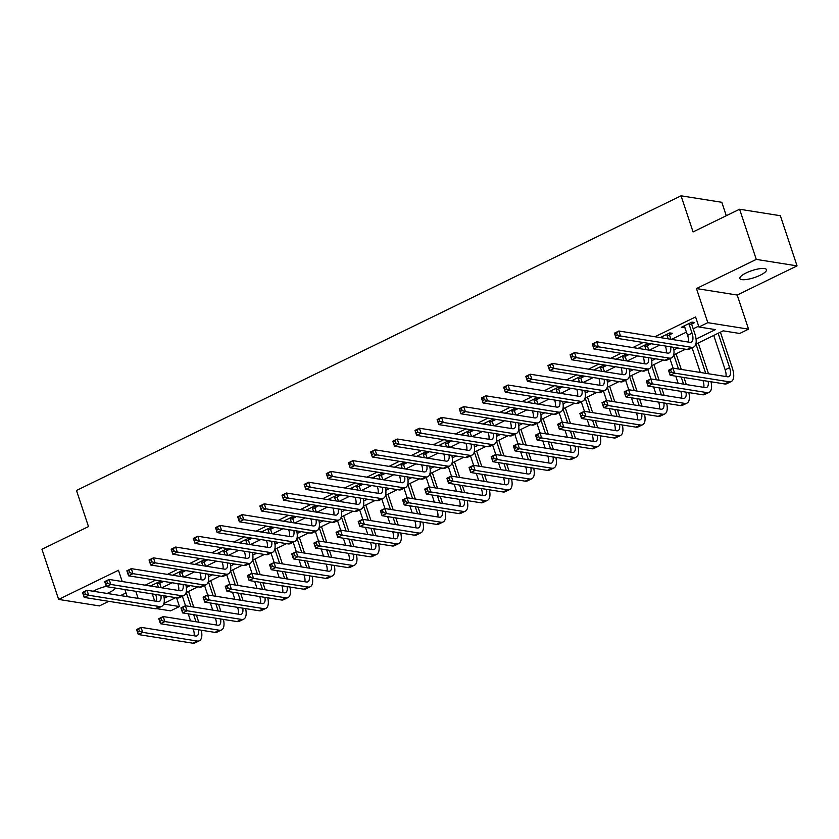 <?xml version="1.0" encoding="UTF-8"?>
<svg xmlns="http://www.w3.org/2000/svg" width="839" height="839" viewBox="0 0 839 839"><rect width="100%" height="100%" fill="white"/><g stroke="black" fill="none" stroke-linecap="round" stroke-linejoin="round"><path stroke-width="1.26" d="M107.098 593.446A14.022 3.692 161.6 0 0 109.563 592.344A14.022 3.692 161.6 0 0 115.53 588.076M106.28 586.346A14.022 3.692 161.6 0 0 95.457 590.1A14.022 3.692 161.6 0 0 93.286 591.254M760.228 275.213A14.022 3.692 161.6 0 0 766.489 269.655A14.022 3.692 161.6 0 0 746.123 272.969A14.022 3.692 161.6 0 0 739.872 278.517A14.022 3.692 161.6 0 0 760.228 275.213M176.536 597.777L179.441 606.534L170.579 610.855L156.809 608.663M726.28 215.728L721.813 202.293L681.048 195.812L76.475 490.469L88.494 526.588L41.95 549.272L58.636 599.424L99.401 605.915L108.797 601.332M120.575 595.585L126.018 592.942M681.048 195.812L693.066 231.921L739.599 209.236L780.364 215.728L797.05 265.879L756.285 259.398L696.454 288.553L707.801 322.669L748.556 329.15L739.694 333.471L723.166 330.839L695.814 344.168M696.454 288.553L737.208 295.045L797.05 265.879M737.208 295.045L748.556 329.15M739.599 209.236L756.285 259.398M696.055 339.071L715.457 329.612L698.929 326.99L695.594 316.953L654.976 336.754M643.188 342.49L632.805 347.556M621.028 353.292L610.645 358.358M598.868 364.095L588.485 369.16M576.708 374.897L566.325 379.962M554.548 385.699L544.165 390.764M532.387 396.501L522.005 401.566M510.217 407.303L499.834 412.369M488.057 418.105L477.674 423.16M465.897 428.907L455.514 433.962M443.737 439.709L433.354 444.764M421.577 450.512L411.194 455.567M399.416 461.314L389.034 466.369M377.246 472.116L366.874 477.171M355.086 482.918L344.703 487.973M332.926 493.72L322.543 498.775M310.766 504.522L300.383 509.577M288.606 515.314L278.223 520.379M266.445 526.116L256.063 531.181M244.275 536.918L233.903 541.984M222.115 547.72L211.732 552.786M199.955 558.522L189.572 563.588M177.795 569.324L167.412 574.39M155.635 580.127L145.252 585.192M161.78 587.814L172.163 582.759M183.94 577.012L194.323 571.957M206.1 566.21L216.483 561.155M228.26 555.408L238.643 550.353M250.421 544.616L260.803 539.55M272.581 533.814L282.963 528.748M294.751 523.012L305.123 517.946M316.911 512.21L327.294 507.144M339.071 501.407L349.454 496.342M361.231 490.605L371.614 485.54M383.392 479.803L393.774 474.738M405.552 469.001L415.934 463.936M427.722 458.199L438.094 453.144M449.882 447.397L460.265 442.342M472.042 436.595L482.425 431.54M494.202 425.793L504.585 420.738M516.363 414.99L526.745 409.935M538.523 404.188L548.905 399.133M560.693 393.386L571.065 388.331M582.853 382.584L593.236 377.529M605.013 371.782L615.396 366.727M627.173 360.99L637.556 355.925M649.334 350.188L659.716 345.123M671.494 339.386L686.522 332.066M693.192 328.804L698.656 326.151M691.829 323.959L694.713 322.543L691.965 322.103L681.32 327.294L684.939 327.315M669.658 334.761L672.553 333.345L669.805 332.905L660.209 337.582M647.498 345.553L650.393 344.147L647.635 343.707L638.039 348.384M625.338 356.355L628.233 354.949L625.475 354.509L615.878 359.186M603.178 367.157L606.073 365.752L603.314 365.311L593.718 369.989M581.018 377.959L583.913 376.554L581.154 376.113L571.558 380.791M558.858 388.761L561.742 387.356L558.994 386.915L549.398 391.593M536.698 399.563L539.582 398.158L536.834 397.717L527.238 402.395M514.527 410.365L517.422 408.96L514.674 408.52L505.068 413.197M492.367 421.168L495.262 419.762L492.503 419.322L482.907 423.999M470.207 431.97L473.102 430.564L470.343 430.124L460.747 434.801M448.047 442.772L450.942 441.366L448.183 440.926L438.587 445.603M425.887 453.574L428.771 452.158L426.023 451.728L416.427 456.406M403.727 464.376L406.611 462.96L403.863 462.53L394.267 467.208M381.556 475.178L384.451 473.762L381.703 473.332L372.097 478.01M359.396 485.98L362.291 484.564L359.532 484.134L349.936 488.812M337.236 496.782L340.131 495.367L337.372 494.926L327.776 499.604M315.076 507.585L317.971 506.169L315.212 505.728L305.616 510.406M292.916 518.387L295.81 516.971L293.052 516.53L283.456 521.208M270.756 529.178L273.64 527.773L270.892 527.332L261.296 532.01M248.585 539.98L251.48 538.575L248.732 538.135L239.136 542.812M226.425 550.783L229.32 549.377L226.561 548.937L216.965 553.614M204.265 561.585L207.16 560.179L204.401 559.739L194.805 564.416M182.105 572.387L185 570.981L182.241 570.541L172.645 575.218M159.945 583.189L162.839 581.784L160.081 581.343L150.485 586.021M122.221 581.521L118.467 570.258L58.636 599.424M124.896 589.565L127.255 596.655M135.771 591.296L138.131 598.385M698.929 326.99L707.801 322.669M163.731 604.028L179.441 606.534M685.463 349.223L673.654 354.97M663.303 360.025L651.494 365.773M641.132 370.828L629.334 376.575M618.972 381.619L607.174 387.377M596.812 392.421L585.014 398.179M574.652 403.223L562.843 408.981M552.492 414.026L540.683 419.783M530.332 424.828L518.523 430.585M508.172 435.63L496.363 441.387M486.001 446.432L474.203 452.19M463.841 457.234L452.043 462.992M441.681 468.036L429.872 473.794M419.521 478.838L407.712 484.596M397.361 489.64L385.552 495.388M375.201 500.443L363.392 506.19M353.03 511.245L341.232 516.992M330.87 522.047L319.072 527.794M308.71 532.849L296.912 538.596M286.55 543.651L274.741 549.398M264.39 554.453L252.581 560.2M242.23 565.245L230.421 571.002M220.059 576.047L208.261 581.805M197.899 586.849L186.101 592.607M175.739 597.651L163.941 603.409M164.171 598.312L168.031 596.424M186.331 587.51L190.191 585.622M208.492 576.708L212.351 574.82M230.652 565.906L234.511 564.018M252.812 555.103L256.671 553.226M274.982 544.301L278.842 542.424M297.142 533.499L301.002 531.622M319.302 522.697L323.162 520.82M341.463 511.895L345.322 510.018M363.623 501.093L367.482 499.215M385.783 490.291L389.642 488.413M407.953 479.489L411.813 477.611M430.113 468.686L433.973 466.809M452.273 457.884L456.133 456.007M474.434 447.082L478.293 445.205M496.594 436.29L500.453 434.403M518.754 425.488L522.613 423.601M540.924 414.686L544.784 412.798M563.084 403.884L566.944 401.996M585.244 393.082L589.104 391.194M607.405 382.28L611.264 380.392M629.565 371.478L633.424 369.6M651.725 360.676L655.584 358.798M673.885 349.873L677.744 347.996M152.299 593.928L154.649 601.007M683.575 326.193L684.079 327.734M661.405 336.995L661.677 337.823M639.245 347.797L639.517 348.625M617.085 358.599L617.357 359.428M594.924 369.401L595.197 370.23M572.764 380.203L573.037 381.021M550.604 391.005L550.877 391.823M528.434 401.808L528.706 402.626M506.274 412.61L506.546 413.428M484.113 423.412L484.386 424.23M461.953 434.214L462.226 435.032M439.793 445.016L440.066 445.834M417.633 455.818L417.906 456.636M395.463 466.62L395.735 467.438M373.303 477.422L373.575 478.24M351.142 488.225L351.415 489.043M328.982 499.027L329.255 499.845M306.822 509.818L307.095 510.647M284.662 520.62L284.935 521.449M262.492 531.423L262.764 532.251M240.332 542.225L240.604 543.053M218.171 553.027L218.444 553.855M196.011 563.829L196.284 564.657M173.851 574.631L174.124 575.449M151.691 585.433L151.964 586.251M684.215 325.878L687.602 335.306A10.959 4.772 -116 0 1 688.368 342.06M689.06 324.211L692.028 333.146A10.959 4.772 -116 0 1 691.326 342.123A10.959 4.772 -116 0 1 689.857 342.302L618.857 331.006L620.524 336.019L691.525 347.315A16.434 7.163 64 0 0 693.727 347.042A16.434 7.163 64 0 0 694.786 333.586L691.808 324.651L689.06 324.211L689.071 323.518M691.86 322.155L691.808 324.651M617.263 334.939L620.524 336.019L616.088 338.18L614.421 333.167L618.857 331.006L614.819 333.796L615.49 335.799L617.263 334.939L616.592 332.936M615.49 335.799L616.088 338.18L687.099 349.475A16.434 7.163 64 0 0 689.291 349.202L693.727 347.042M614.421 333.167L614.819 333.796M671.336 372.044L670.676 370.041L668.903 370.901L669.564 372.904L671.336 372.044L674.598 373.124L670.172 375.285L668.505 370.272L672.93 368.111L674.598 373.124L729.081 381.797A16.434 7.163 64 0 0 731.272 381.525A16.434 7.163 64 0 0 732.342 368.059L720.407 332.192M718.163 333.282L729.584 367.629A10.959 4.772 -116 0 1 728.871 376.596A10.959 4.772 -116 0 1 727.413 376.774L672.93 368.111L670.676 370.041M713.727 335.443L725.148 369.789A10.959 4.772 -116 0 1 725.913 376.543M669.564 372.904L670.172 375.285L724.644 383.958A16.434 7.163 64 0 0 726.847 383.685L731.272 381.525M668.505 370.272L668.903 370.901M662.055 336.68L662.737 337.991M665.411 346.025L665.432 346.108A10.959 4.772 -116 0 1 666.197 352.862M669.7 332.957L669.648 335.453L666.89 335.013L668.169 338.851M666.89 335.013L666.911 334.321M670.927 339.292L669.648 335.453M670.602 346.853A10.959 4.772 -116 0 1 669.165 352.925A10.959 4.772 -116 0 1 667.697 353.104L596.697 341.809L598.364 346.822L669.365 358.117A16.434 7.163 64 0 0 671.557 357.844A16.434 7.163 64 0 0 673.444 347.304M595.103 345.741L598.364 346.822L593.928 348.982L592.261 343.969L596.697 341.809L592.659 344.598L593.33 346.601L595.103 345.741L594.432 343.738M593.33 346.601L593.928 348.982L664.928 360.277A16.434 7.163 64 0 0 667.131 360.004L671.557 357.844M592.261 343.969L592.659 344.598M639.895 347.482L640.577 348.793M643.251 356.827L643.272 356.911A10.959 4.772 -116 0 1 644.037 363.665M647.54 343.759L647.488 346.245L644.73 345.815L646.009 349.653M644.73 345.815L644.751 345.123M648.767 350.094L647.488 346.245M648.442 357.655A10.959 4.772 -116 0 1 646.995 363.727A10.959 4.772 -116 0 1 645.537 363.906L574.537 352.611L576.204 357.624L647.205 368.919A16.434 7.163 64 0 0 649.396 368.646A16.434 7.163 64 0 0 651.284 358.106M572.943 356.544L576.204 357.624L571.768 359.784L570.101 354.771L574.537 352.611L570.499 355.4L571.17 357.404L572.943 356.544L572.271 354.53M571.17 357.404L571.768 359.784L642.768 371.079A16.434 7.163 64 0 0 644.971 370.807L649.396 368.646M570.101 354.771L570.499 355.4M617.735 358.284L618.406 359.595M621.091 367.629L621.112 367.713A10.959 4.772 -116 0 1 621.877 374.467M625.38 354.561L625.328 357.047L622.569 356.617L623.849 360.455M622.569 356.617L622.59 355.925M626.607 360.896L625.328 357.047M626.282 368.457A10.959 4.772 -116 0 1 624.835 374.53A10.959 4.772 -116 0 1 623.377 374.708L552.366 363.413L554.044 368.426L625.045 379.721A16.434 7.163 64 0 0 627.236 379.448A16.434 7.163 64 0 0 629.124 368.908M550.772 367.346L554.044 368.426L549.608 370.586L547.94 365.573L552.366 363.413L548.339 366.203L549 368.206L550.772 367.346L550.111 365.332M549 368.206L549.608 370.586L620.608 381.881A16.434 7.163 64 0 0 622.811 381.609L627.236 379.448M547.94 365.573L548.339 366.203M708.483 373.764L698.247 342.994M696.003 344.084L705.725 373.324M692.091 347.839L700.292 372.464M702.967 380.507L702.988 380.581A10.959 4.772 -116 0 1 703.753 387.345M708.158 381.336A10.959 4.772 -116 0 1 706.711 387.398A10.959 4.772 -116 0 1 705.253 387.576L650.77 378.913L652.438 383.926L706.92 392.6A16.434 7.163 64 0 0 709.112 392.327A16.434 7.163 64 0 0 711 381.787M649.176 382.846L652.438 383.926L648.012 386.087L646.345 381.074L650.77 378.913L646.733 381.703L647.404 383.706L649.176 382.846L648.516 380.843M647.404 383.706L648.012 386.087L702.484 394.76A16.434 7.163 64 0 0 704.687 394.487L709.112 392.327M646.345 381.074L646.733 381.703M686.323 384.566L683.963 377.477M681.289 369.443L676.077 353.796M673.832 354.887L678.531 369.003M681.205 377.047L683.565 384.126M669.931 358.641L673.098 368.132M675.773 376.176L678.122 383.266M680.796 391.31L680.828 391.383A10.959 4.772 -116 0 1 681.593 398.147M685.998 392.138A10.959 4.772 -116 0 1 684.551 398.2A10.959 4.772 -116 0 1 683.093 398.378L628.61 389.716L630.278 394.729L684.76 403.402A16.434 7.163 64 0 0 686.952 403.129A16.434 7.163 64 0 0 688.829 392.589M627.016 393.648L630.278 394.729L625.842 396.889L624.174 391.876L628.61 389.716L624.573 392.505L625.244 394.508L627.016 393.648L626.345 391.635M625.244 394.508L625.842 396.889L680.324 405.562A16.434 7.163 64 0 0 682.516 405.289L686.952 403.129M624.174 391.876L624.573 392.505M664.152 395.368L661.803 388.279M659.129 380.245L653.917 364.598M651.672 365.689L656.371 379.805M659.045 387.849L661.405 394.928M647.771 369.443L650.928 378.934M653.602 386.978L655.962 394.068M658.636 402.112L658.667 402.185A10.959 4.772 -116 0 1 659.433 408.95M663.838 402.93A10.959 4.772 -116 0 1 662.391 409.002A10.959 4.772 -116 0 1 660.922 409.18L606.45 400.518L608.118 405.531L662.6 414.204A16.434 7.163 64 0 0 664.792 413.931A16.434 7.163 64 0 0 666.669 403.381M604.856 404.45L608.118 405.531L603.681 407.691L602.014 402.678L606.45 400.518L602.412 403.307L603.084 405.31L604.856 404.45L604.185 402.437M603.084 405.31L603.681 407.691L658.164 416.364A16.434 7.163 64 0 0 660.356 416.092L664.792 413.931M602.014 402.678L602.412 403.307M595.575 369.087L596.246 370.398M598.92 378.431L598.952 378.515A10.959 4.772 -116 0 1 599.717 385.269M603.22 365.364L603.168 367.849L600.409 367.419L601.689 371.258M600.409 367.419L600.42 366.727M604.447 371.698L603.168 367.849M604.122 379.259A10.959 4.772 -116 0 1 602.675 385.332A10.959 4.772 -116 0 1 601.217 385.51L530.206 374.215L531.874 379.228L602.884 390.523A16.434 7.163 64 0 0 605.076 390.25A16.434 7.163 64 0 0 606.954 379.71M528.612 378.148L531.874 379.228L527.448 381.388L525.78 376.375L530.206 374.215L526.179 377.005L526.84 379.008L528.612 378.148L527.951 376.134M526.84 379.008L527.448 381.388L598.448 392.683A16.434 7.163 64 0 0 600.64 392.411L605.076 390.25M525.78 376.375L526.179 377.005M641.992 406.17L639.633 399.081M636.958 391.047L631.757 375.39M629.512 376.491L634.211 390.607M636.885 398.651L639.245 405.73M625.611 380.245L628.768 389.736M631.442 397.78L633.802 404.87M636.476 412.914L636.507 412.987A10.959 4.772 -116 0 1 637.273 419.752M641.678 413.732A10.959 4.772 -116 0 1 640.23 419.804A10.959 4.772 -116 0 1 638.762 419.982L584.29 411.32L585.958 416.333L640.43 424.995A16.434 7.163 64 0 0 642.632 424.733A16.434 7.163 64 0 0 644.509 414.183M582.696 415.253L585.958 416.333L581.521 418.493L579.854 413.48L584.29 411.32L580.252 414.109L580.924 416.113L582.696 415.253L582.025 413.239M580.924 416.113L581.521 418.493L636.004 427.156A16.434 7.163 64 0 0 638.196 426.894L642.632 424.733M579.854 413.48L580.252 414.109M573.404 379.889L574.086 381.189M576.76 389.233L576.792 389.317A10.959 4.772 -116 0 1 577.557 396.071M581.049 376.166L580.997 378.651L578.249 378.221L579.529 382.06M578.249 378.221L578.26 377.529M582.276 382.5L580.997 378.651M581.962 390.062A10.959 4.772 -116 0 1 580.515 396.134A10.959 4.772 -116 0 1 579.046 396.312L508.046 385.017L509.713 390.03L580.714 401.325A16.434 7.163 64 0 0 582.916 401.052A16.434 7.163 64 0 0 584.793 390.513M506.452 388.95L509.713 390.03L505.288 392.191L503.61 387.178L508.046 385.017L504.008 387.807L504.679 389.81L506.452 388.95L505.781 386.936M504.679 389.81L505.288 392.191L576.288 403.486A16.434 7.163 64 0 0 578.48 403.213L582.916 401.052M503.61 387.178L504.008 387.807M551.244 390.691L551.926 391.991M554.6 400.035L554.631 400.119A10.959 4.772 -116 0 1 555.397 406.873M558.889 386.968L558.837 389.453L556.089 389.013L557.369 392.862M556.089 389.013L556.1 388.321M560.116 393.302L558.837 389.453M559.802 400.864A10.959 4.772 -116 0 1 558.355 406.936A10.959 4.772 -116 0 1 556.886 407.114L485.886 395.819L487.553 400.832L558.554 412.127A16.434 7.163 64 0 0 560.756 411.855A16.434 7.163 64 0 0 562.633 401.315M484.292 399.752L487.553 400.832L483.117 402.993L481.45 397.98L485.886 395.819L481.848 398.609L482.519 400.612L484.292 399.752L483.621 397.738M482.519 400.612L483.117 402.993L554.128 414.288A16.434 7.163 64 0 0 556.32 414.015L560.756 411.855M481.45 397.98L481.848 398.609M529.084 401.493L529.766 402.793M532.44 410.837L532.461 410.921A10.959 4.772 -116 0 1 533.226 417.675M536.729 397.77L536.677 400.255L533.929 399.815L535.198 403.664M533.929 399.815L533.94 399.123M537.956 404.104L536.677 400.255M537.631 411.666A10.959 4.772 -116 0 1 536.194 417.728A10.959 4.772 -116 0 1 534.726 417.916L463.726 406.621L465.393 411.634L536.394 422.929A16.434 7.163 64 0 0 538.586 422.657A16.434 7.163 64 0 0 540.473 412.117M462.132 410.544L465.393 411.634L460.957 413.795L459.29 408.782L463.726 406.621L459.688 409.411L460.359 411.414L462.132 410.544L461.46 408.541M460.359 411.414L460.957 413.795L531.968 425.09A16.434 7.163 64 0 0 534.16 424.817L538.586 422.657M459.29 408.782L459.688 409.411M506.924 412.295L507.605 413.596M510.28 421.639L510.301 421.723A10.959 4.772 -116 0 1 511.066 428.477M514.569 408.572L514.517 411.058L511.759 410.617L513.038 414.466M511.759 410.617L511.78 409.925M515.796 414.906L514.517 411.058M515.471 422.468A10.959 4.772 -116 0 1 514.024 428.53A10.959 4.772 -116 0 1 512.566 428.719L441.566 417.423L443.233 422.437L514.234 433.732A16.434 7.163 64 0 0 516.425 433.459A16.434 7.163 64 0 0 518.313 422.919M439.972 421.346L443.233 422.437L438.797 424.597L437.129 419.584L441.566 417.423L437.528 420.213L438.199 422.216L439.972 421.346L439.3 419.343M438.199 422.216L438.797 424.597L509.797 435.892A16.434 7.163 64 0 0 512 435.619L516.425 433.459M437.129 419.584L437.528 420.213M484.764 423.097L485.445 424.398M488.12 432.442L488.141 432.525A10.959 4.772 -116 0 1 488.906 439.279M492.409 419.374L492.357 421.86L489.598 421.419L490.878 425.268M489.598 421.419L489.619 420.727M493.636 425.709L492.357 421.86M493.311 433.27A10.959 4.772 -116 0 1 491.864 439.332A10.959 4.772 -116 0 1 490.406 439.521L419.395 428.226L421.073 433.239L492.074 444.534A16.434 7.163 64 0 0 494.265 444.261A16.434 7.163 64 0 0 496.153 433.721M417.801 432.148L421.073 433.239L416.637 435.399L414.969 430.386L419.395 428.226L415.368 431.005L416.029 433.018L417.801 432.148L417.14 430.145M416.029 433.018L416.637 435.399L487.637 446.694A16.434 7.163 64 0 0 489.84 446.421L494.265 444.261M414.969 430.386L415.368 431.005M619.832 416.973L617.473 409.883M614.798 401.85L609.596 386.192M607.352 387.293L612.051 401.409M614.725 409.453L617.074 416.532M603.451 391.047L606.607 400.539M609.282 408.583L611.641 415.672M614.316 423.716L614.347 423.789A10.959 4.772 -116 0 1 615.102 430.543M619.507 424.534A10.959 4.772 -116 0 1 618.07 430.606A10.959 4.772 -116 0 1 616.602 430.785L562.13 422.122L563.798 427.135L618.27 435.798A16.434 7.163 64 0 0 620.472 435.525A16.434 7.163 64 0 0 622.349 424.985M560.536 426.055L563.798 427.135L559.361 429.295L557.694 424.282L562.13 422.122L558.092 424.912L558.753 426.915L560.536 426.055L559.865 424.041M558.753 426.915L559.361 429.295L613.844 437.958A16.434 7.163 64 0 0 616.036 437.685L620.472 435.525M557.694 424.282L558.092 424.912M597.672 427.775L595.312 420.685M592.638 412.652L587.436 396.994M585.192 398.095L589.88 412.211M592.565 420.245L594.914 427.334M581.291 401.85L584.447 411.341M587.122 419.385L589.481 426.474M592.156 434.508L592.177 434.592A10.959 4.772 -116 0 1 592.942 441.345M597.347 435.336A10.959 4.772 -116 0 1 595.9 441.408A10.959 4.772 -116 0 1 594.442 441.587L539.959 432.924L541.627 437.937L596.11 446.6A16.434 7.163 64 0 0 598.301 446.327A16.434 7.163 64 0 0 600.189 435.787M538.365 436.857L541.627 437.937L537.201 440.097L535.534 435.084L539.959 432.924L535.932 435.714L536.593 437.717L538.365 436.857L537.705 434.843M536.593 437.717L537.201 440.097L591.673 448.76A16.434 7.163 64 0 0 593.876 448.487L598.301 446.327M535.534 435.084L535.932 435.714M575.512 438.577L573.152 431.487M570.478 423.443L565.276 407.796M563.032 408.897L567.72 423.013M570.394 431.047L572.754 438.136M559.131 412.652L562.287 422.143M564.962 430.187L567.321 437.276M569.996 445.31L570.017 445.394A10.959 4.772 -116 0 1 570.782 452.148M575.187 446.138A10.959 4.772 -116 0 1 573.74 452.211A10.959 4.772 -116 0 1 572.282 452.389L517.799 443.726L519.467 448.739L573.949 457.402A16.434 7.163 64 0 0 576.141 457.129A16.434 7.163 64 0 0 578.029 446.589M516.205 447.648L519.467 448.739L515.041 450.9L513.374 445.887L517.799 443.726L513.772 446.516L514.433 448.519L516.205 447.648L515.545 445.645M514.433 448.519L515.041 450.9L569.513 459.562A16.434 7.163 64 0 0 571.716 459.29L576.141 457.129M513.374 445.887L513.772 446.516M553.352 449.379L550.992 442.289M548.318 434.245L543.106 418.598M540.861 419.699L545.56 433.815M548.234 441.849L550.594 448.938M536.96 423.454L540.127 432.945M542.802 440.989L545.151 448.078M547.825 456.112L547.857 456.196A10.959 4.772 -116 0 1 548.622 462.95M553.027 456.94A10.959 4.772 -116 0 1 551.58 463.013A10.959 4.772 -116 0 1 550.122 463.191L495.639 454.528L497.307 459.541L551.789 468.204A16.434 7.163 64 0 0 553.981 467.931A16.434 7.163 64 0 0 555.858 457.391M494.045 458.451L497.307 459.541L492.871 461.702L491.203 456.689L495.639 454.528L491.602 457.318L492.273 459.321L494.045 458.451L493.374 456.447M492.273 459.321L492.871 461.702L547.353 470.364A16.434 7.163 64 0 0 549.545 470.092L553.981 467.931M491.203 456.689L491.602 457.318M531.181 460.181L528.832 453.091M526.158 445.048L520.946 429.4M518.701 430.491L523.4 444.618M526.074 452.651L528.434 459.741M514.8 434.256L517.957 443.747M520.631 451.791L522.991 458.881M525.665 466.914L525.696 466.998A10.959 4.772 -116 0 1 526.462 473.752M530.867 467.743A10.959 4.772 -116 0 1 529.419 473.815A10.959 4.772 -116 0 1 527.951 473.993L473.479 465.33L475.147 470.343L529.629 479.006A16.434 7.163 64 0 0 531.821 478.733A16.434 7.163 64 0 0 533.698 468.193M471.885 469.253L475.147 470.343L470.71 472.504L469.043 467.491L473.479 465.33L469.441 468.11L470.113 470.123L471.885 469.253L471.214 467.25M470.113 470.123L470.71 472.504L525.193 481.167A16.434 7.163 64 0 0 527.385 480.894L531.821 478.733M469.043 467.491L469.441 468.11M462.604 433.899L463.275 435.2M465.949 443.244L465.981 443.328A10.959 4.772 -116 0 1 466.746 450.082M470.249 430.166L470.197 432.662L467.438 432.221L468.718 436.07M467.438 432.221L467.449 431.529M471.476 436.5L470.197 432.662M471.151 444.072A10.959 4.772 -116 0 1 469.704 450.134A10.959 4.772 -116 0 1 468.246 450.323L397.235 439.017L398.903 444.041L469.913 455.336A16.434 7.163 64 0 0 472.105 455.063A16.434 7.163 64 0 0 473.983 444.523M395.641 442.95L398.903 444.041L394.477 446.201L392.809 441.178L397.235 439.017L393.208 441.807L393.869 443.821L395.641 442.95L394.98 440.947M393.869 443.821L394.477 446.201L465.477 457.496A16.434 7.163 64 0 0 467.669 457.224L472.105 455.063M392.809 441.178L393.208 441.807M509.021 470.983L506.662 463.894M503.987 455.85L498.786 440.202M496.541 441.293L501.24 455.409M503.914 463.453L506.274 470.543M492.64 445.058L495.797 454.549M498.471 462.593L500.831 469.672M503.505 477.716L503.536 477.8A10.959 4.772 -116 0 1 504.302 484.554M508.707 478.545A10.959 4.772 -116 0 1 507.259 484.617A10.959 4.772 -116 0 1 505.791 484.795L451.319 476.122L452.987 481.146L507.459 489.808A16.434 7.163 64 0 0 509.661 489.536A16.434 7.163 64 0 0 511.538 478.996M449.725 480.055L452.987 481.146L448.55 483.306L446.883 478.282L451.319 476.122L447.281 478.912L447.953 480.925L449.725 480.055L449.054 478.052M447.953 480.925L448.55 483.306L503.033 491.969A16.434 7.163 64 0 0 505.225 491.696L509.661 489.536M446.883 478.282L447.281 478.912M440.433 444.701L441.115 446.002M443.789 454.046L443.821 454.13A10.959 4.772 -116 0 1 444.586 460.884M448.078 440.968L448.026 443.464L445.278 443.023L446.558 446.872M445.278 443.023L445.289 442.331M449.305 447.302L448.026 443.464M448.991 454.874A10.959 4.772 -116 0 1 447.544 460.936A10.959 4.772 -116 0 1 446.075 461.125L375.075 449.819L376.742 454.843L447.743 466.138A16.434 7.163 64 0 0 449.945 465.865A16.434 7.163 64 0 0 451.822 455.325M373.481 453.752L376.742 454.843L372.317 457.003L370.639 451.98L375.075 449.819L371.037 452.609L371.708 454.623L373.481 453.752L372.81 451.749M371.708 454.623L372.317 457.003L443.317 468.298A16.434 7.163 64 0 0 445.509 468.026L449.945 465.865M370.639 451.98L371.037 452.609M486.861 481.785L484.502 474.696M481.827 466.652L476.625 451.004M474.381 452.095L479.079 466.211M481.754 474.255L484.113 481.345M470.48 455.85L473.636 465.351M476.311 473.395L478.67 480.474M481.345 488.518L481.376 488.602A10.959 4.772 -116 0 1 482.131 495.356M486.536 489.347A10.959 4.772 -116 0 1 485.099 495.419A10.959 4.772 -116 0 1 483.631 495.597L429.159 486.924L430.827 491.948L485.299 500.61A16.434 7.163 64 0 0 487.501 500.338A16.434 7.163 64 0 0 489.378 489.798M427.565 490.857L430.827 491.948L426.39 494.108L424.723 489.085L429.159 486.924L425.121 489.714L425.793 491.727L427.565 490.857L426.894 488.854M425.793 491.727L426.39 494.108L480.873 502.771A16.434 7.163 64 0 0 483.065 502.498L487.501 500.338M424.723 489.085L425.121 489.714M418.273 455.504L418.955 456.804M421.629 464.848L421.66 464.932A10.959 4.772 -116 0 1 422.426 471.686M425.918 451.77L425.866 454.266L423.118 453.826L424.398 457.675M423.118 453.826L423.129 453.133M427.145 458.104L425.866 454.266M426.831 465.676A10.959 4.772 -116 0 1 425.383 471.738A10.959 4.772 -116 0 1 423.915 471.917L352.915 460.621L354.582 465.645L425.583 476.94A16.434 7.163 64 0 0 427.785 476.667A16.434 7.163 64 0 0 429.662 466.127M351.321 464.554L354.582 465.645L350.146 467.805L348.479 462.782L352.915 460.621L348.877 463.411L349.548 465.425L351.321 464.554L350.65 462.551M349.548 465.425L350.146 467.805L421.157 479.1A16.434 7.163 64 0 0 423.349 478.828L427.785 476.667M348.479 462.782L348.877 463.411M464.701 492.587L462.341 485.498M459.667 477.454L454.465 461.807M452.221 462.897L456.909 477.013M459.594 485.057L461.943 492.147M448.32 466.652L451.476 476.153M454.151 484.197L456.51 491.276M459.185 499.32L459.206 499.404A10.959 4.772 -116 0 1 459.971 506.158M464.376 500.149A10.959 4.772 -116 0 1 462.939 506.211A10.959 4.772 -116 0 1 461.471 506.399L406.988 497.726L408.656 502.75L463.138 511.412A16.434 7.163 64 0 0 465.33 511.14A16.434 7.163 64 0 0 467.218 500.6M405.394 501.659L408.656 502.75L404.23 504.91L402.563 499.887L406.988 497.726L402.961 500.516L403.622 502.53L405.394 501.659L404.734 499.656M403.622 502.53L404.23 504.91L458.702 513.573A16.434 7.163 64 0 0 460.905 513.3L465.33 511.14M402.563 499.887L402.961 500.516M396.113 466.306L396.795 467.606M399.469 475.65L399.49 475.723A10.959 4.772 -116 0 1 400.255 482.488M403.758 462.572L403.706 465.068L400.958 464.628L402.227 468.477M400.958 464.628L400.969 463.936M404.985 468.907L403.706 465.068M404.66 476.479A10.959 4.772 -116 0 1 403.223 482.54A10.959 4.772 -116 0 1 401.755 482.719L330.755 471.424L332.422 476.447L403.423 487.742A16.434 7.163 64 0 0 405.625 487.469A16.434 7.163 64 0 0 407.502 476.93M329.161 475.356L332.422 476.447L327.986 478.608L326.319 473.584L330.755 471.424L326.717 474.213L327.388 476.227L329.161 475.356L328.489 473.353M327.388 476.227L327.986 478.608L398.997 489.903A16.434 7.163 64 0 0 401.189 489.63L405.625 487.469M326.319 473.584L326.717 474.213M442.541 503.39L440.181 496.3M437.507 488.256L432.305 472.609M430.061 473.699L434.749 487.816M437.423 495.859L439.783 502.949M426.16 477.454L429.316 486.956M431.991 495L434.35 502.079M437.025 510.122L437.046 510.206A10.959 4.772 -116 0 1 437.811 516.96M442.216 510.951A10.959 4.772 -116 0 1 440.769 517.013A10.959 4.772 -116 0 1 439.311 517.202L384.828 508.528L386.496 513.552L440.978 522.215A16.434 7.163 64 0 0 443.17 521.942A16.434 7.163 64 0 0 445.058 511.402M383.234 512.461L386.496 513.552L382.07 515.712L380.403 510.689L384.828 508.528L380.801 511.318L381.462 513.332L383.234 512.461L382.574 510.458M381.462 513.332L382.07 515.712L436.542 524.375A16.434 7.163 64 0 0 438.745 524.102L443.17 521.942M380.403 510.689L380.801 511.318M373.953 477.108L374.634 478.408M377.309 486.452L377.33 486.526A10.959 4.772 -116 0 1 378.095 493.29M381.598 473.374L381.546 475.87L378.788 475.43L380.067 479.268M378.788 475.43L378.809 474.738M382.825 479.709L381.546 475.87M382.5 487.281A10.959 4.772 -116 0 1 381.053 493.342A10.959 4.772 -116 0 1 379.595 493.521L308.595 482.226L310.262 487.239L381.263 498.544A16.434 7.163 64 0 0 383.454 498.272A16.434 7.163 64 0 0 385.342 487.732M307.001 486.159L310.262 487.239L305.826 489.399L304.158 484.386L308.595 482.226L304.557 485.015L305.228 487.019L307.001 486.159L306.329 484.155M305.228 487.019L305.826 489.399L376.826 500.705A16.434 7.163 64 0 0 379.029 500.432L383.454 498.272M304.158 484.386L304.557 485.015M420.381 514.192L418.021 507.102M415.347 499.058L410.135 483.411M407.89 484.502L412.589 498.618M415.263 506.662L417.623 513.751M403.989 488.256L407.156 497.758M409.831 505.791L412.18 512.881M414.854 520.925L414.886 521.009A10.959 4.772 -116 0 1 415.651 527.762M420.056 521.753A10.959 4.772 -116 0 1 418.609 527.815A10.959 4.772 -116 0 1 417.151 528.004L362.668 519.331L364.336 524.344L418.818 533.017A16.434 7.163 64 0 0 421.01 532.744A16.434 7.163 64 0 0 422.887 522.204M361.074 523.263L364.336 524.344L359.91 526.504L358.232 521.491L362.668 519.331L358.631 522.12L359.302 524.123L361.074 523.263L360.403 521.26M359.302 524.123L359.91 526.504L414.382 535.177A16.434 7.163 64 0 0 416.574 534.904L421.01 532.744M358.232 521.491L358.631 522.12M351.793 487.899L352.474 489.21M355.149 497.254L355.17 497.328A10.959 4.772 -116 0 1 355.935 504.092M359.438 484.176L359.386 486.672L356.627 486.232L357.907 490.07M356.627 486.232L356.648 485.54M360.665 490.511L359.386 486.672M360.34 498.072A10.959 4.772 -116 0 1 358.893 504.145A10.959 4.772 -116 0 1 357.435 504.323L286.424 493.028L288.102 498.041L359.102 509.346A16.434 7.163 64 0 0 361.294 509.074A16.434 7.163 64 0 0 363.182 498.523M284.83 496.961L288.102 498.041L283.666 500.201L281.998 495.188L286.424 493.028L282.397 495.818L283.058 497.821L284.83 496.961L284.169 494.958M283.058 497.821L283.666 500.201L354.666 511.507A16.434 7.163 64 0 0 356.869 511.234L361.294 509.074M281.998 495.188L282.397 495.818M398.21 524.983L395.861 517.904M393.187 509.86L387.975 494.213M385.73 495.304L390.429 509.42M393.103 517.464L395.463 524.553M381.829 499.058L384.986 508.56M387.66 516.593L390.02 523.683M392.694 531.727L392.725 531.811A10.959 4.772 -116 0 1 393.491 538.565M397.896 532.555A10.959 4.772 -116 0 1 396.448 538.617A10.959 4.772 -116 0 1 394.98 538.806L340.508 530.133L342.176 535.146L396.658 543.819A16.434 7.163 64 0 0 398.85 543.546A16.434 7.163 64 0 0 400.727 533.006M338.914 534.065L342.176 535.146L337.739 537.306L336.072 532.293L340.508 530.133L336.47 532.922L337.142 534.925L338.914 534.065L338.243 532.062M337.142 534.925L337.739 537.306L392.222 545.979A16.434 7.163 64 0 0 394.414 545.707L398.85 543.546M336.072 532.293L336.47 532.922M329.633 498.702L330.304 500.013M332.978 508.056L333.01 508.13A10.959 4.772 -116 0 1 333.775 514.894M337.278 494.979L337.226 497.475L334.467 497.034L335.747 500.873M334.467 497.034L334.478 496.342M338.505 501.313L337.226 497.475M338.18 508.874A10.959 4.772 -116 0 1 336.733 514.947A10.959 4.772 -116 0 1 335.275 515.125L264.264 503.83L265.932 508.843L336.942 520.149A16.434 7.163 64 0 0 339.134 519.876A16.434 7.163 64 0 0 341.012 509.325M262.67 507.763L265.932 508.843L261.506 511.003L259.838 505.99L264.264 503.83L260.237 506.62L260.898 508.623L262.67 507.763L262.009 505.76M260.898 508.623L261.506 511.003L332.506 522.298A16.434 7.163 64 0 0 334.698 522.036L339.134 519.876M259.838 505.99L260.237 506.62M307.462 509.504L308.144 510.815M310.818 518.859L310.849 518.932A10.959 4.772 -116 0 1 311.615 525.696M315.107 505.781L315.065 508.277L312.307 507.836L313.587 511.675M312.307 507.836L312.318 507.144M316.334 512.115L315.065 508.277M316.02 519.677A10.959 4.772 -116 0 1 314.573 525.749A10.959 4.772 -116 0 1 313.104 525.927L242.104 514.632L243.771 519.645L314.782 530.94A16.434 7.163 64 0 0 316.974 530.668A16.434 7.163 64 0 0 318.851 520.128M240.51 518.565L243.771 519.645L239.346 521.806L237.678 516.793L242.104 514.632L238.066 517.422L238.737 519.425L240.51 518.565L239.849 516.562M238.737 519.425L239.346 521.806L310.346 533.101A16.434 7.163 64 0 0 312.538 532.828L316.974 530.668M237.678 516.793L238.066 517.422M285.302 520.306L285.984 521.617M288.658 529.65L288.689 529.734A10.959 4.772 -116 0 1 289.455 536.488M292.947 516.583L292.895 519.079L290.147 518.638L291.427 522.477M290.147 518.638L290.158 517.946M294.174 522.917L292.895 519.079M293.86 530.479A10.959 4.772 -116 0 1 292.412 536.551A10.959 4.772 -116 0 1 290.944 536.729L219.944 525.434L221.611 530.447L292.612 541.742A16.434 7.163 64 0 0 294.814 541.47A16.434 7.163 64 0 0 296.691 530.93M218.35 529.367L221.611 530.447L217.175 532.608L215.508 527.595L219.944 525.434L215.906 528.224L216.577 530.227L218.35 529.367L217.679 527.364M216.577 530.227L217.175 532.608L288.186 543.903A16.434 7.163 64 0 0 290.378 543.63L294.814 541.47M215.508 527.595L215.906 528.224M263.142 531.108L263.824 532.419M266.498 540.452L266.529 540.536A10.959 4.772 -116 0 1 267.284 547.29M270.787 527.385L270.735 529.87L267.987 529.44L269.256 533.279M267.987 529.44L267.998 528.748M272.014 533.719L270.735 529.87M271.689 541.281A10.959 4.772 -116 0 1 270.252 547.353A10.959 4.772 -116 0 1 268.784 547.531L197.784 536.236L199.451 541.249L270.452 552.544A16.434 7.163 64 0 0 272.654 552.272A16.434 7.163 64 0 0 274.531 541.732M196.19 540.169L199.451 541.249L195.015 543.41L193.348 538.397L197.784 536.236L193.746 539.026L194.417 541.029L196.19 540.169L195.518 538.156M194.417 541.029L195.015 543.41L266.026 554.705A16.434 7.163 64 0 0 268.218 554.432L272.654 552.272M193.348 538.397L193.746 539.026M240.982 541.91L241.663 543.221M244.338 551.254L244.359 551.338A10.959 4.772 -116 0 1 245.124 558.092M248.627 538.187L248.575 540.673L245.817 540.243L247.096 544.081M245.817 540.243L245.837 539.55M249.854 544.521L248.575 540.673M249.529 552.083A10.959 4.772 -116 0 1 248.092 558.155A10.959 4.772 -116 0 1 246.624 558.334L175.624 547.038L177.291 552.052L248.292 563.347A16.434 7.163 64 0 0 250.483 563.074A16.434 7.163 64 0 0 252.371 552.534M174.03 550.971L177.291 552.052L172.855 554.212L171.187 549.199L175.624 547.038L171.586 549.828L172.257 551.831L174.03 550.971L173.358 548.958M172.257 551.831L172.855 554.212L243.855 565.507A16.434 7.163 64 0 0 246.058 565.234L250.483 563.074M171.187 549.199L171.586 549.828M218.822 552.712L219.503 554.023M222.178 562.057L222.199 562.14A10.959 4.772 -116 0 1 222.964 568.894M226.467 548.989L226.415 551.475L223.656 551.045L224.936 554.883M223.656 551.045L223.677 550.353M227.694 555.324L226.415 551.475M227.369 562.885A10.959 4.772 -116 0 1 225.922 568.957A10.959 4.772 -116 0 1 224.464 569.136L153.453 557.841L155.131 562.854L226.131 574.149A16.434 7.163 64 0 0 228.323 573.876A16.434 7.163 64 0 0 230.211 563.336M151.869 561.773L155.131 562.854L150.695 565.014L149.027 560.001L153.453 557.841L149.426 560.63L150.087 562.633L151.869 561.773L151.198 559.76M150.087 562.633L150.695 565.014L221.695 576.309A16.434 7.163 64 0 0 223.898 576.036L228.323 573.876M149.027 560.001L149.426 560.63M196.662 563.514L197.333 564.815M200.007 572.859L200.039 572.943A10.959 4.772 -116 0 1 200.804 579.697M204.307 559.791L204.255 562.277L201.496 561.847L202.776 565.685M201.496 561.847L201.507 561.155M205.534 566.126L204.255 562.277M205.209 573.687A10.959 4.772 -116 0 1 203.762 579.759A10.959 4.772 -116 0 1 202.304 579.938L131.293 568.643L132.961 573.656L203.971 584.951A16.434 7.163 64 0 0 206.163 584.678A16.434 7.163 64 0 0 208.041 574.138M129.699 572.576L132.961 573.656L128.535 575.816L126.867 570.803L131.293 568.643L127.266 571.432L127.927 573.436L129.699 572.576L129.038 570.562M127.927 573.436L128.535 575.816L199.535 587.111A16.434 7.163 64 0 0 201.727 586.839L206.163 584.678M126.867 570.803L127.266 571.432M174.502 574.316L175.173 575.617M177.847 583.661L177.878 583.745A10.959 4.772 -116 0 1 178.644 590.499M182.136 570.593L182.094 573.079L179.336 572.638L180.616 576.487M179.336 572.638L179.347 571.946M183.363 576.928L182.094 573.079M183.049 584.489A10.959 4.772 -116 0 1 181.602 590.562A10.959 4.772 -116 0 1 180.133 590.74L109.133 579.445L110.8 584.458L181.811 595.753A16.434 7.163 64 0 0 184.003 595.48A16.434 7.163 64 0 0 185.88 584.94M107.539 583.378L110.8 584.458L106.375 586.618L104.707 581.605L109.133 579.445L105.095 582.235L105.766 584.238L107.539 583.378L106.878 581.364M105.766 584.238L106.375 586.618L177.375 597.913A16.434 7.163 64 0 0 179.567 597.641L184.003 595.48M104.707 581.605L105.095 582.235M152.331 585.119L153.013 586.419M155.687 594.463L155.718 594.547A10.959 4.772 -116 0 1 156.484 601.301M159.976 581.396L159.924 583.881L157.176 583.441L158.456 587.29M157.176 583.441L157.187 582.748M161.203 587.73L159.924 583.881M160.889 595.291A10.959 4.772 -116 0 1 159.441 601.353A10.959 4.772 -116 0 1 157.973 601.542L86.973 590.247L88.64 595.26L159.641 606.555A16.434 7.163 64 0 0 161.843 606.282A16.434 7.163 64 0 0 163.72 595.742M85.379 594.18L88.64 595.26L84.204 597.42L82.537 592.407L86.973 590.247L82.935 593.037L83.606 595.04L85.379 594.18L84.708 592.166M83.606 595.04L84.204 597.42L155.215 608.715A16.434 7.163 64 0 0 157.407 608.443L161.843 606.282M82.537 592.407L82.935 593.037M376.05 535.785L373.701 528.706M371.016 520.662L365.814 505.015M363.57 506.106L368.269 520.222M370.943 528.266L373.303 535.355M359.669 509.86L362.826 519.362M365.5 527.395L367.86 534.485M370.534 542.529L370.565 542.613A10.959 4.772 -116 0 1 371.331 549.367M375.736 543.357A10.959 4.772 -116 0 1 374.288 549.419A10.959 4.772 -116 0 1 372.82 549.608L318.348 540.935L320.016 545.948L374.488 554.621A16.434 7.163 64 0 0 376.69 554.348A16.434 7.163 64 0 0 378.567 543.808M316.754 544.868L320.016 545.948L315.579 548.108L313.912 543.095L318.348 540.935L314.31 543.724L314.982 545.728L316.754 544.868L316.083 542.864M314.982 545.728L315.579 548.108L370.062 556.781A16.434 7.163 64 0 0 372.254 556.509L376.69 554.348M313.912 543.095L314.31 543.724M353.89 546.588L351.531 539.508M348.856 531.465L343.654 515.817M341.41 516.908L346.108 531.024M348.783 539.068L351.142 546.158M337.509 520.662L340.665 530.164M343.34 538.198L345.699 545.287M348.374 553.331L348.405 553.415A10.959 4.772 -116 0 1 349.16 560.169M353.565 554.159A10.959 4.772 -116 0 1 352.128 560.221A10.959 4.772 -116 0 1 350.66 560.4L296.188 551.737L297.855 556.75L352.328 565.423A16.434 7.163 64 0 0 354.53 565.15A16.434 7.163 64 0 0 356.407 554.61M294.594 555.67L297.855 556.75L293.419 558.91L291.752 553.897L296.188 551.737L292.15 554.527L292.821 556.53L294.594 555.67L293.923 553.667M292.821 556.53L293.419 558.91L347.902 567.584A16.434 7.163 64 0 0 350.094 567.311L354.53 565.15M291.752 553.897L292.15 554.527M331.73 557.39L329.37 550.311M326.696 542.267L321.494 526.619M319.25 527.71L323.948 541.826M326.623 549.87L328.972 556.96M315.349 531.465L318.505 540.966M321.18 549L323.539 556.089M326.214 564.133L326.235 564.207A10.959 4.772 -116 0 1 327 570.971M331.405 564.962A10.959 4.772 -116 0 1 329.968 571.023A10.959 4.772 -116 0 1 328.5 571.202L274.017 562.539L275.685 567.552L330.167 576.225A16.434 7.163 64 0 0 332.359 575.953A16.434 7.163 64 0 0 334.247 565.413M272.423 566.472L275.685 567.552L271.259 569.712L269.592 564.699L274.017 562.539L269.99 565.329L270.651 567.332L272.423 566.472L271.763 564.469M270.651 567.332L271.259 569.712L325.731 578.386A16.434 7.163 64 0 0 327.934 578.113L332.359 575.953M269.592 564.699L269.99 565.329M309.57 568.192L307.21 561.102M304.536 553.069L299.334 537.421M297.09 538.512L301.778 552.628M304.452 560.672L306.812 567.751M293.189 542.267L296.345 551.758M299.02 559.802L301.379 566.891M304.054 574.935L304.075 575.009A10.959 4.772 -116 0 1 304.84 581.773M309.245 575.764A10.959 4.772 -116 0 1 307.798 581.826A10.959 4.772 -116 0 1 306.34 582.004L251.857 573.341L253.525 578.354L308.007 587.027A16.434 7.163 64 0 0 310.199 586.755A16.434 7.163 64 0 0 312.087 576.215M250.263 577.274L253.525 578.354L249.099 580.515L247.432 575.502L251.857 573.341L247.83 576.131L248.491 578.134L250.263 577.274L249.603 575.26M248.491 578.134L249.099 580.515L303.571 589.188A16.434 7.163 64 0 0 305.774 588.915L310.199 586.755M247.432 575.502L247.83 576.131M287.41 578.994L285.05 571.904M282.376 563.871L277.164 548.224M274.919 549.314L279.618 563.43M282.292 571.474L284.652 578.553M271.018 553.069L274.185 562.56M276.86 570.604L279.209 577.693M281.894 585.737L281.914 585.811A10.959 4.772 -116 0 1 282.68 592.575M287.085 586.555A10.959 4.772 -116 0 1 285.638 592.628A10.959 4.772 -116 0 1 284.18 592.806L229.697 584.143L231.365 589.156L285.847 597.829A16.434 7.163 64 0 0 288.039 597.557A16.434 7.163 64 0 0 289.916 587.017M228.103 588.076L231.365 589.156L226.939 591.317L225.261 586.304L229.697 584.143L225.66 586.933L226.331 588.936L228.103 588.076L227.432 586.062M226.331 588.936L226.939 591.317L281.411 599.99A16.434 7.163 64 0 0 283.603 599.717L288.039 597.557M225.261 586.304L225.66 586.933M265.25 589.796L262.89 582.706M260.216 574.673L255.004 559.015M252.759 560.116L257.458 574.233M260.132 582.276L262.492 589.356M248.858 563.871L252.015 573.362M254.689 581.406L257.049 588.496M259.723 596.539L259.754 596.613A10.959 4.772 -116 0 1 260.52 603.377M264.925 597.358A10.959 4.772 -116 0 1 263.477 603.43A10.959 4.772 -116 0 1 262.009 603.608L207.537 594.945L209.205 599.958L263.687 608.632A16.434 7.163 64 0 0 265.879 608.359A16.434 7.163 64 0 0 267.756 597.808M205.943 598.878L209.205 599.958L204.768 602.119L203.101 597.106L207.537 594.945L203.499 597.735L204.171 599.738L205.943 598.878L205.272 596.865M204.171 599.738L204.768 602.119L259.251 610.782A16.434 7.163 64 0 0 261.443 610.519L265.879 608.359M203.101 597.106L203.499 597.735M243.079 600.598L240.73 593.509M238.045 585.475L232.843 569.817M230.599 570.919L235.298 585.035M237.972 593.079L240.332 600.158M226.698 574.673L229.855 584.164M232.529 592.208L234.889 599.298M237.563 607.342L237.594 607.415A10.959 4.772 -116 0 1 238.36 614.179M242.765 608.16A10.959 4.772 -116 0 1 241.317 614.232A10.959 4.772 -116 0 1 239.849 614.41L185.377 605.748L187.045 610.761L241.517 619.423A16.434 7.163 64 0 0 243.719 619.151A16.434 7.163 64 0 0 245.596 608.611M183.783 609.68L187.045 610.761L182.608 612.921L180.941 607.908L185.377 605.748L181.339 608.537L182.011 610.54L183.783 609.68L183.112 607.667M182.011 610.54L182.608 612.921L237.091 621.584A16.434 7.163 64 0 0 239.283 621.311L243.719 619.151M180.941 607.908L181.339 608.537M220.919 611.4L218.56 604.311M215.885 596.277L210.683 580.619M208.439 581.721L213.137 595.837M215.812 603.87L218.171 610.96M204.538 585.475L207.694 594.966M210.369 603.01L212.728 610.1M215.403 618.133L215.434 618.217A10.959 4.772 -116 0 1 216.189 624.971M220.594 618.962A10.959 4.772 -116 0 1 219.157 625.034A10.959 4.772 -116 0 1 217.689 625.212L163.217 616.55L164.884 621.563L219.357 630.225A16.434 7.163 64 0 0 221.559 629.953A16.434 7.163 64 0 0 223.436 619.413M161.623 620.482L164.884 621.563L160.448 623.723L158.781 618.71L163.217 616.55L159.179 619.339L159.85 621.342L161.623 620.482L160.952 618.469M159.85 621.342L160.448 623.723L214.931 632.386A16.434 7.163 64 0 0 217.123 632.113L221.559 629.953M158.781 618.71L159.179 619.339M198.759 622.202L196.399 615.113M193.725 607.069L188.523 591.422M186.279 592.523L190.977 606.639M193.652 614.672L196.001 621.762M182.378 596.277L185.534 605.768M188.209 613.812L190.568 620.902M193.243 628.935L193.264 629.019A10.959 4.772 -116 0 1 194.029 635.773M198.434 629.764A10.959 4.772 -116 0 1 196.997 635.836A10.959 4.772 -116 0 1 195.529 636.014L141.046 627.352L142.724 632.365L197.196 641.027A16.434 7.163 64 0 0 199.388 640.755A16.434 7.163 64 0 0 201.276 630.215M139.452 631.274L142.724 632.365L138.288 634.525L136.621 629.512L141.046 627.352L137.019 630.141L137.68 632.145L139.452 631.274L138.792 629.271M137.68 632.145L138.288 634.525L192.76 643.188A16.434 7.163 64 0 0 194.963 642.915L199.388 640.755M136.621 629.512L137.019 630.141M692.028 333.146L687.602 335.306M691.525 347.315L687.099 349.475M729.584 367.629L725.148 369.789M729.081 381.797L724.644 383.958M669.365 358.117L664.928 360.277M647.205 368.919L642.768 371.079M625.045 379.721L620.608 381.881M706.92 392.6L702.484 394.76M684.76 403.402L680.324 405.562M662.6 414.204L658.164 416.364M602.884 390.523L598.448 392.683M640.43 424.995L636.004 427.156M580.714 401.325L576.288 403.486M558.554 412.127L554.128 414.288M536.394 422.929L531.968 425.09M514.234 433.732L509.797 435.892M492.074 444.534L487.637 446.694M618.27 435.798L613.844 437.958M596.11 446.6L591.673 448.76M573.949 457.402L569.513 459.562M551.789 468.204L547.353 470.364M529.629 479.006L525.193 481.167M469.913 455.336L465.477 457.496M507.459 489.808L503.033 491.969M447.743 466.138L443.317 468.298M485.299 500.61L480.873 502.771M425.583 476.94L421.157 479.1M463.138 511.412L458.702 513.573M403.423 487.742L398.997 489.903M440.978 522.215L436.542 524.375M381.263 498.544L376.826 500.705M418.818 533.017L414.382 535.177M359.102 509.346L354.666 511.507M396.658 543.819L392.222 545.979M336.942 520.149L332.506 522.298M314.782 530.94L310.346 533.101M292.612 541.742L288.186 543.903M270.452 552.544L266.026 554.705M248.292 563.347L243.855 565.507M226.131 574.149L221.695 576.309M203.971 584.951L199.535 587.111M181.811 595.753L177.375 597.913M159.641 606.555L155.215 608.715M374.488 554.621L370.062 556.781M352.328 565.423L347.902 567.584M330.167 576.225L325.731 578.386M308.007 587.027L303.571 589.188M285.847 597.829L281.411 599.99M263.687 608.632L259.251 610.782M241.517 619.423L237.091 621.584M219.357 630.225L214.931 632.386M197.196 641.027L192.76 643.188"/></g></svg>
